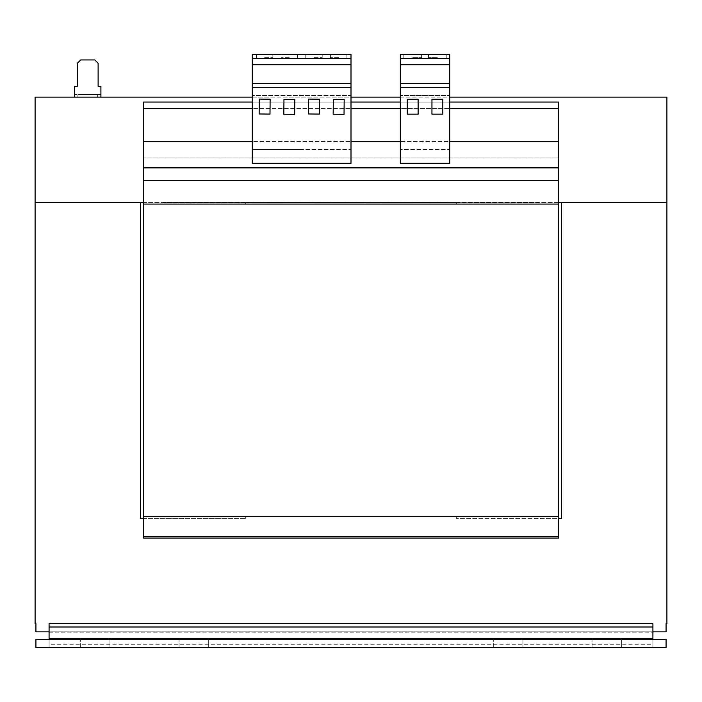 <?xml version="1.0" encoding="UTF-8"?>
<svg xmlns="http://www.w3.org/2000/svg" width="702" height="702" viewBox="0 0 702 702"><rect width="100%" height="100%" fill="white"/><g stroke="black" fill="none" stroke-linecap="round" stroke-linejoin="round"><path stroke-width="0.53" stroke-dasharray="3.51 2.63" d="M109.96 639.425L109.96 647.648L80.344 647.648L109.96 647.648L80.344 647.648L109.96 647.648L109.96 639.425L80.344 639.425L109.96 639.425L80.344 639.425L109.96 639.425L109.96 647.648L109.96 639.425M208.678 639.425L208.678 647.648L179.063 647.648L208.678 647.648L179.063 647.648L208.678 647.648L208.678 639.425L179.063 639.425L208.678 639.425L179.063 639.425L208.678 639.425L208.678 647.648L208.678 639.425M522.937 639.425L522.937 647.648L493.322 647.648L522.937 647.648L493.322 647.648L522.937 647.648L522.937 639.425L493.322 639.425L522.937 639.425L493.322 639.425L522.937 639.425L522.937 647.648L522.937 639.425M621.656 639.425L621.656 647.648L592.04 647.648L621.656 647.648L592.04 647.648L621.656 647.648L621.656 639.425L592.04 639.425L621.656 639.425L592.04 639.425L621.656 639.425L621.656 647.648L621.656 639.425M437.381 54.352L428.492 54.352L437.381 54.352M437.381 57.643L428.492 57.643L437.381 57.643M412.697 54.352L421.586 54.352L412.697 54.352M412.697 57.643L421.586 57.643L412.697 57.643M289.303 54.352L281.072 54.352L289.303 54.352M289.303 57.643L281.072 57.643L289.303 57.643M264.619 54.352L272.85 54.352L264.619 54.352M264.619 57.643L272.85 57.643L264.619 57.643M313.978 54.352L322.209 54.352L313.978 54.352M313.978 57.643L322.209 57.643L313.978 57.643M338.662 54.352L330.431 54.352L338.662 54.352M338.662 57.643L330.431 57.643L338.662 57.643M97.622 94.489L97.622 97.122L100.912 97.122L100.912 86.267L98.113 86.267L98.113 63.233L94.823 59.942L80.677 59.942L77.387 63.233L77.387 86.267L74.587 86.267L74.587 97.122L77.878 97.122L77.878 94.489L74.587 94.489L100.912 94.489L77.878 94.489M100.912 97.122L74.587 97.122M97.622 97.122L77.878 97.122M143.366 518.33L245.7 518.33L140.4 518.33L140.4 202.43L35.1 202.43L35.1 97.122L666.9 97.122L666.9 202.422L561.6 202.43L561.6 518.33L456.3 518.33L558.634 518.33M252.281 97.122L351 97.122M400.359 97.122L449.719 97.122M351 141.55L351 149.447L301.641 149.447L351 149.447L351 163.312L252.281 163.312L252.281 149.447L301.641 149.447L252.281 149.447L252.281 141.55L143.366 141.55L558.634 141.55L558.634 102.062L558.634 204.071L558.634 141.55L449.719 141.55L449.719 108.643L400.359 108.643L400.359 141.55L351 141.55L351 108.643L252.281 108.643L252.281 54.352L351 54.352L351 58.626L252.281 58.626M252.281 141.55L252.281 108.643M143.366 167.875L143.366 102.062L143.366 204.071L143.366 102.062L558.634 102.062L143.366 102.062L558.634 102.062L558.634 158.003L143.366 158.003L558.634 158.003L558.634 204.071L143.366 204.071L143.366 167.875L558.634 167.875M558.634 141.55L143.366 141.55M558.634 108.643L143.366 108.643M456.3 204.071L245.7 204.071L245.7 202.43L456.3 202.43L456.3 204.071L245.7 204.071L245.7 202.43L456.3 202.43L456.3 204.071M143.366 536.425L558.634 536.425L558.634 538.074L143.366 538.074L558.634 538.074L558.634 204.071L143.366 204.071L558.634 204.071L143.366 204.071L143.366 538.074L143.366 516.681L558.634 516.681L143.366 516.681L558.634 516.681L558.634 538.074L143.366 538.074L143.366 516.681L558.634 516.681L143.366 516.681M449.719 102.062L400.359 102.062M351 102.062L252.281 102.062M449.719 141.55L449.719 149.447L400.359 149.447L449.719 149.447L449.719 163.312L400.359 163.312L400.359 141.55M245.7 516.681L456.3 516.681L456.3 518.33L456.3 516.681L245.7 516.681L245.7 518.33L245.7 516.681M558.634 536.425L558.634 516.681M558.634 204.071L143.366 204.071M49.087 639.425L49.087 647.648L49.087 639.425L666.075 639.425L652.913 639.425L652.913 647.648L652.913 639.425L35.925 639.425L49.087 639.425L49.087 647.648L652.913 647.648L652.913 638.46L652.913 647.648L666.075 647.648L666.075 639.425L35.925 639.425L35.925 647.648L49.087 647.648L49.087 631.853L652.913 631.853L652.913 644.278L652.913 623.63L49.087 623.63L49.087 647.648L49.087 638.46L49.087 644.278L652.913 644.278L652.913 623.63L652.913 631.853L49.087 631.853L49.087 623.63L49.087 644.278L652.913 644.278L652.913 647.648L652.913 639.425M652.913 647.648L35.925 647.648L35.925 639.425L35.925 647.648L652.913 647.648M666.075 647.648L666.075 639.425L666.075 647.648M652.913 631.853L666.075 631.853L666.075 623.63L666.9 623.63L666.9 202.43L35.1 202.422L35.1 623.63L35.925 623.63L35.925 631.853L49.087 631.853M456.3 202.43L245.7 202.43L456.3 202.43M538.566 202.852L163.434 202.422L538.566 202.852M143.366 202.422L558.634 202.422M245.7 202.852L163.434 202.852L245.7 202.852M449.719 108.643L449.719 95.481L400.359 95.481L400.359 54.352L449.719 54.352L449.719 58.626L400.359 58.626M400.359 108.643L400.359 95.481L449.719 95.481L449.719 58.626M449.719 64.716L400.359 64.716M351 108.643L351 95.481L252.281 95.481L351 95.481L351 58.626L301.641 58.626L351 58.626M351 64.716L252.281 64.716M333.169 114.224L344.033 114.338L344.191 99.465L333.327 99.351L333.169 114.224M308.494 113.97L319.349 114.084L319.507 99.21L308.652 99.096L308.494 113.97M283.81 114.224L294.673 114.338L294.831 99.465L283.968 99.351L283.81 114.224M259.135 113.97L269.989 114.084L270.147 99.21L259.292 99.096L259.135 113.97M431.949 114.154L442.804 114.154L442.804 99.28L431.949 99.28L431.949 114.154M418.129 114.154L418.129 99.28L407.265 99.28L407.265 114.154L418.129 114.154M493.322 647.648L493.322 639.425L493.322 647.648M179.063 647.648L179.063 639.425L179.063 647.648M80.344 647.648L80.344 639.425L80.344 647.648M592.04 647.648L592.04 639.425L592.04 647.648M558.634 180.458L143.366 180.458M49.087 632.818L652.913 632.818L49.087 632.818M652.913 638.46L49.087 638.46M652.913 627L49.087 627M428.492 57.643L428.492 54.352M403.817 57.643L403.817 54.352M281.072 57.643L281.072 54.352M256.397 57.643L256.397 54.352M305.756 57.643L305.756 54.352M330.431 57.643L330.431 54.352M346.885 57.643L346.885 54.352M322.209 57.643L322.209 54.352M272.85 57.643L272.85 54.352M297.525 57.643L297.525 54.352M421.586 57.643L421.586 54.352M446.261 57.643L446.261 54.352"/><path stroke-width="1.05" d="M100.912 97.122L100.912 86.267L98.113 86.267L98.113 63.233L94.823 59.942L80.677 59.942L77.387 63.233L77.387 86.267L74.587 86.267L74.587 97.122M143.366 518.33L140.4 518.33L140.4 202.43L35.1 202.43L35.1 97.122L252.281 97.122M351 97.122L400.359 97.122M449.719 97.122L666.9 97.122L666.9 202.422L561.6 202.43L561.6 518.33L558.634 518.33M400.359 141.55L351 141.55M400.359 108.643L351 108.643M252.281 141.55L143.366 141.55L143.366 538.074L558.634 538.074L558.634 536.425L143.366 536.425M252.281 108.643L143.366 108.643L143.366 141.55M449.719 108.643L558.634 108.643L558.634 102.062L449.719 102.062M400.359 102.062L351 102.062M252.281 102.062L143.366 102.062L143.366 108.643M558.634 108.643L558.634 141.55L449.719 141.55M558.634 141.55L558.634 204.071L143.366 204.071M558.634 204.071L558.634 516.681L143.366 516.681M558.634 516.681L558.634 536.425M35.925 639.425L666.075 639.425L666.075 647.648L35.925 647.648L35.925 639.425M49.087 639.425L49.087 623.63L652.913 623.63L652.913 639.425M49.087 631.853L35.925 631.853L35.925 623.63L35.1 623.63L35.1 202.43L143.366 202.422M558.634 202.422L666.9 202.422L666.9 623.63L666.075 623.63L666.075 631.853L652.913 631.853M449.719 54.352L449.719 163.312L400.359 163.312L400.359 54.352L449.719 54.352M418.129 99.28L407.265 99.28L407.265 114.154L418.129 114.154L418.129 99.28M442.804 114.154L442.804 99.28L431.949 99.28L431.949 114.154L442.804 114.154M449.719 87.311L400.359 87.311M449.719 58.626L400.359 58.626M449.719 64.716L400.359 64.716M449.719 83.354L400.359 83.354M252.281 87.302L252.281 163.312L351 163.312L351 87.302L252.281 87.302L252.281 54.352L351 54.352L351 87.302M351 83.354L252.281 83.354M269.989 114.084L270.147 99.21L259.292 99.096L259.135 113.97L269.989 114.084M294.673 114.338L294.831 99.465L283.968 99.351L283.81 114.224L294.673 114.338M351 58.626L252.281 58.626M351 64.716L252.281 64.716M319.349 114.084L319.507 99.21L308.652 99.096L308.494 113.97L319.349 114.084M344.033 114.338L344.191 99.465L333.327 99.351L333.169 114.224L344.033 114.338M558.634 167.875L143.366 167.875M558.634 180.458L143.366 180.458M49.087 638.46L652.913 638.46M49.087 627L652.913 627"/></g></svg>
